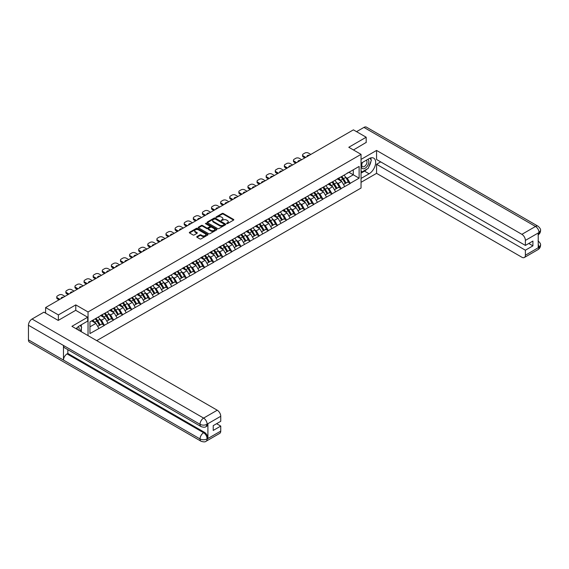 <?xml version="1.0" encoding="UTF-8"?>
<svg xmlns="http://www.w3.org/2000/svg" width="569" height="569" viewBox="0 0 569 569"><rect width="100%" height="100%" fill="white"/><g stroke="black" fill="none" stroke-linecap="round" stroke-linejoin="round"><path stroke-width="0.85" d="M226.682 223.61L227.486 223.61L233.575 220.096A0.811 0.469 0 0 0 233.575 219.435L223.261 213.482A0.811 0.469 0 0 0 222.116 213.482L216.028 216.995L216.028 217.465L217.621 217.009A2.589 1.494 0 0 1 221.284 217.009L222.145 217.5A2.589 1.494 0 0 1 222.906 218.56A2.589 1.494 0 0 1 222.145 219.62L221.355 220.537L222.948 220.082A2.589 1.494 0 0 1 226.611 220.082L227.472 220.58A2.589 1.494 0 0 1 228.233 221.64A2.589 1.494 0 0 1 227.472 222.692L226.682 223.61L226.682 223.148M196.966 236.569A0.811 0.469 0 0 0 196.966 237.23L199.861 238.902A0.811 0.469 0 0 0 201.006 238.902L207.77 234.997A0.811 0.469 0 0 0 207.77 234.336L197.457 228.382A0.811 0.469 0 0 0 196.312 228.382L189.548 232.287A0.811 0.469 0 0 0 189.548 232.949L193.047 234.969A0.811 0.469 0 0 0 194.193 234.969L197.087 233.297A0.811 0.469 0 0 0 197.087 232.636L195.352 231.633A2.169 1.252 0 0 1 194.719 230.751A2.169 1.252 0 0 1 196.056 229.592A2.169 1.252 0 0 1 198.417 229.862L205.203 233.781A2.169 1.252 0 0 1 205.836 234.67A2.169 1.252 0 0 1 204.499 235.822A2.169 1.252 0 0 1 202.137 235.552L201.006 234.897A0.811 0.469 0 0 0 199.861 234.897L196.966 236.569L196.966 237.23L199.861 235.573L199.861 234.897M75.777 304.892L58.387 314.927L45.605 307.552L353.399 129.853L366.18 137.229L348.79 147.271L361.045 154.348L88.039 311.968L75.777 304.892L75.777 310.347M217.678 228.617A0.811 0.469 0 0 0 218.823 228.617L225.58 224.712A0.811 0.469 0 0 0 225.58 224.051L215.274 218.098A0.811 0.469 0 0 0 214.129 218.098L207.365 222.002A0.811 0.469 0 0 0 207.365 222.664L217.678 228.617M205.615 223.738L206.191 223.816L206.191 223.14L216.675 229.193A0.811 0.469 0 0 1 216.675 229.855L209.918 233.759A0.811 0.469 0 0 1 208.773 233.759L198.46 227.806L201.355 226.149L201.355 225.473L198.46 227.145A0.811 0.469 0 0 0 198.46 227.806L198.46 227.145M201.355 226.149A0.811 0.469 0 0 1 202.5 226.149L202.5 225.473A0.811 0.469 0 0 0 201.355 225.473M202.5 225.473L206.682 227.885A0.811 0.469 0 0 0 207.827 227.885L209.748 226.782A0.811 0.469 0 0 0 209.748 226.121L205.388 223.603L206.191 223.14M88.039 335.618L88.039 311.968M96.73 340.639L361.045 188.04L361.045 154.348M95.194 318.818A5.526 3.194 -120 0 1 97.086 321.03L99.667 325.283L101.915 323.989L104.404 325.425L101.488 320.169L99.874 319.237M104.404 325.425L89.959 333.562L89.959 321.841L359.117 166.44L359.117 178.168L350.219 183.303L347.296 178.253L345.682 177.322M341.009 176.895A5.526 3.194 -120 0 1 342.901 179.114L345.475 183.367L347.723 182.066L350.219 183.303M350.219 183.51L341.116 188.559L338.192 183.51L336.578 182.578M331.905 182.151A5.526 3.194 -120 0 1 333.797 184.37L336.371 188.624L338.619 187.322L341.116 188.559M341.116 188.766L332.012 193.816L329.088 188.766L327.474 187.834M322.801 187.407A5.526 3.194 -120 0 1 324.693 189.626L327.267 193.88L329.515 192.578L332.012 193.816M332.012 194.022L322.908 199.072L319.984 194.022L318.37 193.09M313.697 192.663A5.526 3.194 -120 0 1 315.589 194.883L318.163 199.136L320.411 197.834L322.908 199.072M322.908 199.278L313.803 204.328L310.88 199.278L309.266 198.346M304.593 197.92A5.526 3.194 -120 0 1 306.485 200.139L309.059 204.392L311.307 203.09L313.803 204.328M313.803 204.534L304.7 209.584L301.776 204.534L300.162 203.602M295.489 203.176A5.526 3.194 -120 0 1 297.381 205.395L299.955 209.648L302.203 208.354L304.7 209.584M304.7 209.79L295.596 214.84L292.672 209.79L291.058 208.859M286.385 208.432A5.526 3.194 -120 0 1 288.277 210.651L290.851 214.904L293.099 213.61L295.596 214.84M295.596 215.046L286.492 220.096L283.568 215.046L281.954 214.115M277.281 213.688A5.526 3.194 -120 0 1 279.173 215.907L281.747 220.16L283.995 218.866L286.492 220.096M286.492 220.303L277.388 225.352L274.464 220.303L272.85 219.371M268.177 218.944A5.526 3.194 -120 0 1 270.069 221.163L272.643 225.416L274.891 224.122L277.388 225.352M277.388 225.559L268.284 230.609L265.36 225.559L263.746 224.627M259.073 224.207A5.526 3.194 -120 0 1 260.965 226.419L263.539 230.673L265.787 229.378L268.284 230.609M268.284 230.815L259.18 235.872L256.256 230.815L254.642 229.883M249.969 229.463A5.526 3.194 -120 0 1 251.861 231.675L254.435 235.929L256.683 234.634L259.18 235.872M259.18 236.071L250.068 241.128L247.152 236.071L245.538 235.139M240.865 234.72A5.526 3.194 -120 0 1 242.757 236.932L245.331 241.185L247.579 239.89L250.068 241.128M250.068 241.327L240.964 246.384L238.048 241.327L236.434 240.395M231.761 239.976A5.526 3.194 -120 0 1 233.653 242.188L236.227 246.441L238.475 245.147L240.964 246.384M240.964 246.583L231.86 251.64L228.944 246.583L227.33 245.652M222.657 245.232A5.526 3.194 -120 0 1 224.549 247.444L227.123 251.697L229.371 250.403L231.86 251.64M231.86 251.839L222.756 256.896L219.84 251.839L218.226 250.908M213.553 250.488A5.526 3.194 -120 0 1 215.445 252.7L218.019 256.953L220.267 255.659L222.756 256.896M222.756 257.096L213.652 262.153L210.736 257.096L209.122 256.164M204.449 255.744A5.526 3.194 -120 0 1 206.341 257.956L208.915 262.209L211.163 260.915L213.652 262.153M213.652 262.352L204.548 267.409L201.632 262.352L200.018 261.42M195.338 261A5.526 3.194 -120 0 1 197.237 263.212L199.811 267.466L202.059 266.171L204.548 267.409M204.548 267.608L195.444 272.665L192.528 267.608L190.914 266.676M186.234 266.256A5.526 3.194 -120 0 1 188.133 268.468L190.707 272.722L192.955 271.427L195.444 272.665M195.444 272.864L186.34 277.921L183.424 272.864L181.81 271.932M177.13 271.513A5.526 3.194 -120 0 1 179.029 273.725L181.603 277.978L183.851 276.683L186.34 277.921M186.34 278.12L177.236 283.177L174.32 278.12L172.706 277.188M168.026 276.769A5.526 3.194 -120 0 1 169.925 278.981L172.499 283.234L174.747 281.94L177.236 283.177M177.236 283.376L168.132 288.433L165.216 283.376L163.602 282.444M158.922 282.025A5.526 3.194 -120 0 1 160.821 284.237L163.395 288.49L165.643 287.196L168.132 288.433M168.132 288.632L159.028 293.689L156.112 288.632L154.498 287.701M149.818 287.281A5.526 3.194 -120 0 1 151.717 289.493L154.291 293.746L156.539 292.452L159.028 293.689M159.028 293.889L149.924 298.945L147.008 293.889L145.394 292.957M140.714 292.537A5.526 3.194 -120 0 1 142.613 294.749L145.187 299.002L147.435 297.708L149.924 298.945M149.924 299.145L140.82 304.202L137.904 299.145L136.29 298.213M131.61 297.793A5.526 3.194 -120 0 1 133.509 300.005L136.083 304.259L138.331 302.964L140.82 304.202M140.82 304.401L131.716 309.458L128.8 304.401L127.186 303.469M122.506 303.049A5.526 3.194 -120 0 1 124.398 305.261L126.979 309.515L129.227 308.22L131.716 309.458M131.716 309.657L122.612 314.714L119.696 309.657L118.082 308.725M113.402 308.306A5.526 3.194 -120 0 1 115.294 310.518L117.875 314.771L120.123 313.476L122.612 314.714M122.612 314.913L113.508 319.97L110.592 314.913L108.978 313.981M104.298 313.562A5.526 3.194 -120 0 1 106.19 315.774L108.771 320.027L111.019 318.732L113.508 319.97M113.508 320.169L104.404 325.226M101.31 315.084L104.404 313.498M101.488 320.169L105.045 318.114L100.557 315.518M107.968 323.171L105.045 318.114M110.414 309.828L113.508 308.242M110.592 314.913L114.149 312.858L109.661 310.261M117.072 317.915L114.149 312.858M119.518 304.571L122.612 302.985M119.696 309.657L123.253 307.601L118.765 305.005M126.176 312.658L123.253 307.601M128.622 299.315L131.716 297.729M128.8 304.401L132.357 302.345L127.869 299.749M135.28 307.402L132.357 302.345M137.726 294.059L140.82 292.473M137.904 299.145L141.461 297.089L136.973 294.493M144.384 302.146L141.461 297.089M146.83 288.803L149.924 287.217M147.008 293.889L150.572 291.833L146.077 289.237M153.488 296.89L150.572 291.833M155.934 283.547L159.028 281.961M156.112 288.632L159.676 286.577L155.181 283.981M162.592 291.634L159.676 286.577M165.038 278.291L168.132 276.705M165.216 283.376L168.78 281.321L164.285 278.725M171.696 286.378L168.78 281.321M174.142 273.035L177.236 271.449M174.32 278.12L177.884 276.065L173.389 273.469M180.8 281.122L177.884 276.065M183.246 267.779L186.34 266.192M183.424 272.864L186.988 270.808L182.493 268.212M189.904 275.865L186.988 270.808M192.35 262.522L195.444 260.936M192.528 267.608L196.092 265.552L191.597 262.956M199.008 270.609L196.092 265.552M201.462 257.266L204.548 255.68M201.632 262.352L205.196 260.296L200.701 257.7M208.112 265.353L205.196 260.296M210.566 252.01L213.652 250.424M210.736 257.096L214.3 255.04L209.805 252.444M217.216 260.097L214.3 255.04M219.67 246.754L222.756 245.168M219.84 251.839L223.404 249.784L218.909 247.188M226.32 254.841L223.404 249.784M228.774 241.498L231.86 239.912M228.944 246.583L232.508 244.528L228.013 241.932M235.424 249.585L232.508 244.528M237.878 236.242L240.964 234.656M238.048 241.327L241.612 239.272L237.117 236.676M244.528 244.329L241.612 239.272M246.982 230.986L250.068 229.399M247.152 236.071L250.716 234.015L246.221 231.419M253.632 239.072L250.716 234.015M256.086 225.729L259.18 224.143M256.256 230.815L259.82 228.759L255.325 226.163M262.736 233.816L259.82 228.759M265.19 220.473L268.284 218.887M265.36 225.559L268.924 223.503L264.429 220.907M271.84 228.56L268.924 223.503M274.294 215.217L277.388 213.631M274.464 220.303L278.028 218.247L273.533 215.651M280.944 223.304L278.028 218.247M283.398 209.961L286.492 208.375M283.568 215.046L287.132 212.991L282.637 210.395M290.048 218.041L287.132 212.991M292.502 204.705L295.596 203.119M292.672 209.79L296.236 207.735L291.741 205.139M299.152 212.785L296.236 207.735M301.606 199.449L304.7 197.863M301.776 204.534L305.34 202.479L300.845 199.883M308.256 207.529L305.34 202.479M310.71 194.185L313.803 192.607M310.88 199.278L314.444 197.223L309.949 194.626M317.36 202.272L314.444 197.223M319.814 188.929L322.908 187.35M319.984 194.022L323.548 191.966L319.053 189.37M326.464 197.016L323.548 191.966M328.918 183.673L332.012 182.094M329.088 188.766L332.652 186.71L328.157 184.114M335.568 191.76L332.652 186.71M338.022 178.417L341.116 176.838M338.192 183.51L341.756 181.454L337.261 178.858M344.672 186.504L341.756 181.454M347.126 173.161L350.219 171.582M347.296 178.253L353.285 174.797L353.285 169.811L359.117 166.44M348.961 172.307L359.117 178.168M366.18 142.62L366.18 137.229M58.387 314.927L58.387 320.319M45.605 307.552L45.605 313.142M89.959 326.826L95.941 323.37L91.623 320.88M98.864 328.427L95.941 323.37M226.91 223.695L227.472 223.368A2.589 1.494 0 0 0 228.233 222.308L228.233 221.64M222.906 218.56L222.906 219.236A2.589 1.494 0 0 1 222.145 220.295L221.583 220.616M233.575 219.435L233.575 220.096L223.261 214.157A0.811 0.469 0 0 0 222.116 214.157L216.256 217.543M225.58 224.051L225.58 224.712L215.274 218.773A0.811 0.469 0 0 0 214.129 218.773L207.379 222.671L207.365 222.002M224.15 224.613L224.15 224.15L215.103 218.923L213.467 219.406A2.589 1.494 0 0 0 212.706 220.466A2.589 1.494 0 0 0 213.467 221.519L219.655 225.096A2.589 1.494 0 0 0 223.318 225.096L224.15 224.613L224.15 225.288L224.314 224.385M212.706 220.466L212.706 221.135A2.589 1.494 0 0 0 213.467 222.195L213.467 221.519M224.15 225.288L223.318 225.765A2.589 1.494 0 0 1 219.655 225.765L213.467 222.195M202.5 226.149L206.682 228.56A0.811 0.469 0 0 0 207.827 228.56L209.748 227.451A0.811 0.469 0 0 0 209.982 227.123L209.982 226.448M206.191 223.816L216.668 229.862M211.021 230.395A2.169 1.252 0 0 0 213.382 230.665A2.169 1.252 0 0 0 214.719 229.506A2.169 1.252 0 0 0 214.086 228.624L211.689 227.244A0.811 0.469 0 0 0 210.544 227.244L208.624 228.354A0.811 0.469 0 0 0 208.624 229.015L211.021 230.395L211.021 231.064A2.169 1.252 0 0 0 213.382 231.341A2.169 1.252 0 0 0 214.719 230.182L214.719 229.506M208.389 228.681L208.389 229.357A0.811 0.469 0 0 0 208.624 229.684L208.624 229.015M211.021 231.064L208.624 229.684M205.836 234.67L205.836 235.338A2.169 1.252 0 0 1 204.499 236.498A2.169 1.252 0 0 1 202.137 236.227L201.006 235.573A0.811 0.469 0 0 0 199.861 235.573M194.719 230.751L194.719 231.419A2.169 1.252 0 0 0 195.352 232.308L195.352 231.633M197.087 232.636L197.087 233.297L195.352 232.308M207.77 234.336L207.77 234.997L197.457 229.058A0.811 0.469 0 0 0 196.312 229.058L189.562 232.956M310.795 154.448L308.377 153.047A2.475 1.43 0 0 0 304.87 153.047L303.298 153.957A2.475 1.43 0 0 0 302.573 154.967A2.475 1.43 0 0 0 303.298 155.977L303.298 156.994L304.842 157.883M303.298 156.994A2.475 1.43 180 0 1 302.573 155.977L302.573 154.967M303.298 155.977L305.717 157.378M307.075 156.596A1.942 1.117 180 0 1 307.018 156.319A1.942 1.117 180 0 1 309.436 155.23M343.968 175.188A6.771 3.905 60 0 1 345.746 177.414L343.498 178.716A6.771 3.905 -120 0 0 341.72 176.482M343.498 178.716L346.073 182.969L348.32 181.675L345.746 177.414M345.475 183.367L346.073 182.969M347.723 182.066L348.32 181.675M337.851 178.517A5.526 3.194 60 0 1 339.38 180.081M338.719 178.218A6.771 3.905 60 0 1 340.49 180.451L340.746 180.871M343.512 184.498L345.312 183.41L342.737 179.15A6.771 3.905 -120 0 0 340.966 176.923M345.312 183.41L343.491 184.463M301.691 159.704L299.273 158.303A2.475 1.43 0 0 0 295.766 158.303L294.194 159.213A2.475 1.43 0 0 0 293.469 160.223A2.475 1.43 0 0 0 294.194 161.233L294.194 162.25L295.738 163.139M294.194 162.25A2.475 1.43 180 0 1 293.469 161.233L293.469 160.223M294.194 161.233L296.613 162.634M297.971 161.852A1.942 1.117 180 0 1 297.914 161.575A1.942 1.117 180 0 1 300.332 160.486M334.864 180.444A6.771 3.905 60 0 1 336.642 182.67L334.394 183.972A6.771 3.905 -120 0 0 332.616 181.739M334.394 183.972L336.969 188.225L339.216 186.931L336.642 182.67M336.371 188.624L336.969 188.225M338.619 187.322L339.216 186.931M328.747 183.773A5.526 3.194 60 0 1 330.276 185.338M329.615 183.474A6.771 3.905 60 0 1 331.386 185.707L331.642 186.127M334.408 189.754L336.208 188.666L333.633 184.406A6.771 3.905 -120 0 0 331.862 182.18M336.208 188.666L334.387 189.719M292.587 164.96L290.169 163.559A2.475 1.43 0 0 0 286.662 163.559L285.09 164.469A2.475 1.43 0 0 0 284.365 165.479A2.475 1.43 0 0 0 285.09 166.489L285.09 167.506L286.634 168.396M285.09 167.506A2.475 1.43 180 0 1 284.365 166.489L284.365 165.479M285.09 166.489L287.509 167.891M288.867 167.108A1.942 1.117 180 0 1 288.81 166.831A1.942 1.117 180 0 1 291.228 165.743M325.76 185.7A6.771 3.905 60 0 1 327.538 187.934L325.29 189.228A6.771 3.905 -120 0 0 323.512 186.995M325.29 189.228L327.865 193.481L330.112 192.187L327.538 187.934M327.267 193.88L327.865 193.481M329.515 192.578L330.112 192.187M319.643 189.029A5.526 3.194 60 0 1 321.172 190.594M320.511 188.73A6.771 3.905 60 0 1 322.282 190.964L322.538 191.383M325.304 195.011L327.104 193.922L324.529 189.662A6.771 3.905 -120 0 0 322.758 187.436M327.104 193.922L325.283 194.975M283.483 170.216L281.058 168.815A2.475 1.43 0 0 0 277.558 168.815L275.986 169.726A2.475 1.43 0 0 0 275.261 170.736A2.475 1.43 0 0 0 275.986 171.746L275.986 172.763L277.53 173.652M275.986 172.763A2.475 1.43 180 0 1 275.261 171.746L275.261 170.736M275.986 171.746L278.405 173.147M279.763 172.364A1.942 1.117 180 0 1 279.706 172.087A1.942 1.117 180 0 1 282.124 170.999M316.656 190.956A6.771 3.905 60 0 1 318.434 193.19L316.186 194.484A6.771 3.905 -120 0 0 314.408 192.251M316.186 194.484L318.761 198.737L321.008 197.443L318.434 193.19M318.163 199.136L318.761 198.737M320.411 197.834L321.008 197.443M310.539 194.285A5.526 3.194 60 0 1 312.068 195.85M311.407 193.986A6.771 3.905 60 0 1 313.178 196.22L313.434 196.639M316.2 200.267L318 199.178L315.425 194.918A6.771 3.905 -120 0 0 313.654 192.692M318 199.178L316.179 200.231M274.379 175.472L271.954 174.071A2.475 1.43 0 0 0 268.454 174.071L266.882 174.982A2.475 1.43 0 0 0 266.157 175.992A2.475 1.43 0 0 0 266.882 177.002L266.882 178.019L268.426 178.908M266.882 178.019A2.475 1.43 180 0 1 266.157 177.002L266.157 175.992M266.882 177.002L269.301 178.403M270.659 177.62A1.942 1.117 180 0 1 270.602 177.343A1.942 1.117 180 0 1 273.02 176.255M307.552 196.213A6.771 3.905 60 0 1 309.33 198.446L307.082 199.74A6.771 3.905 -120 0 0 305.304 197.507M307.082 199.74L309.657 203.994L311.904 202.699L309.33 198.446M309.059 204.392L309.657 203.994M311.307 203.09L311.904 202.699M301.435 199.541A5.526 3.194 60 0 1 302.964 201.106M302.303 199.242A6.771 3.905 60 0 1 304.074 201.476L304.33 201.895M307.096 205.523L308.896 204.435L306.321 200.181A6.771 3.905 -120 0 0 304.55 197.948M308.896 204.435L307.075 205.487M265.275 180.729L262.85 179.327A2.475 1.43 0 0 0 259.35 179.327L257.778 180.238A2.475 1.43 0 0 0 257.053 181.248A2.475 1.43 0 0 0 257.778 182.265L257.778 183.275L259.322 184.164M257.778 183.275A2.475 1.43 180 0 1 257.053 182.265L257.053 181.248M257.778 182.265L260.197 183.659M261.555 182.877A1.942 1.117 180 0 1 261.498 182.599A1.942 1.117 180 0 1 263.916 181.511M298.448 201.469A6.771 3.905 60 0 1 300.226 203.702L297.978 204.996A6.771 3.905 -120 0 0 296.2 202.763M297.978 204.996L300.553 209.25L302.8 207.955L300.226 203.702M299.955 209.648L300.553 209.25M302.203 208.354L302.8 207.955M292.331 204.797A5.526 3.194 60 0 1 293.86 206.362M293.199 204.499A6.771 3.905 60 0 1 294.97 206.732L295.226 207.152M297.992 210.779L299.792 209.691L297.217 205.437A6.771 3.905 -120 0 0 295.446 203.204M299.792 209.691L297.971 210.743M362.254 162.578A5.363 3.094 120 0 0 363.171 168.773A5.363 3.094 120 0 0 368.015 164.939A5.363 3.094 120 0 0 367.887 159.32M362.553 162.4A3.67 2.12 120 0 0 362.545 166.66A3.67 2.12 120 0 0 363.079 166.831A3.67 2.12 120 0 0 366.443 164.121A3.67 2.12 120 0 0 366.216 160.302A3.67 2.12 120 0 0 366.201 160.294M369.935 158.203L371.372 160.245L368.221 168.36L361.92 172.002L361.045 170.757M361.045 171.497L361.92 172.002M80.208 325.411L81.673 327.502L80.265 331.13M78.984 330.39A5.363 3.094 120 0 0 78.273 326.642M77.277 329.408A3.67 2.12 120 0 0 76.9 327.893M367.062 169.036A9.282 5.363 120 0 1 364.487 171.127L369.096 173.787A9.282 5.363 120 0 0 375.163 165.607A9.282 5.363 120 0 0 373.741 158.168A9.282 5.363 120 0 0 369.096 158.623L361.045 163.275M369.096 173.787L361.045 178.438M361.045 182.315L376.564 173.353L376.564 164.285L525.386 250.204L525.386 255.225L539.099 247.238L538.224 247.643L538.224 233.155L539.014 232.529L525.386 240.403A4.95 2.859 -120 0 0 521.887 234.336L535.507 226.469L363.932 127.406L356.55 131.667M380.711 161.895L376.564 164.285M528.772 243.468L532.911 245.858L532.911 241.071L525.386 245.424L376.564 159.498L376.564 150.436L521.887 234.336M361.045 159.398L376.564 150.436M376.564 173.353L521.887 257.245A4.95 2.859 -120 0 0 524.362 257.494A4.95 2.859 -120 0 0 525.386 255.225M363.932 127.406A5.078 2.93 -60 0 1 366.472 127.157L538.046 226.213A5.078 2.93 -60 0 0 535.507 226.469A4.95 2.859 60 0 1 539.014 232.529M525.386 245.424L525.386 240.403M532.911 245.858L525.386 250.204M366.18 142.421L353.456 149.967M368.904 166.603A9.282 5.363 120 0 0 370.903 161.454M371.052 159.789A9.282 5.363 120 0 0 370.824 157.898M364.487 171.127L361.045 173.111M361.045 172.037L361.514 171.767M538.224 244.179L539.014 247.188M538.046 240.872C540.038 242.664 540.877 244.094 540.55 245.168L539.106 247.238M538.046 226.213C540.038 227.991 540.87 229.435 540.55 230.545L539.099 232.586M87.683 317.225L71.929 326.322L217.244 410.213A4.95 2.859 60 0 1 220.744 416.28L207.116 424.147L206.092 426.586C205.267 427.426 203.595 427.433 201.077 426.594L64.517 347.744A5.078 2.93 -60 0 1 63.465 345.454L28.45 325.24A5.078 2.93 -60 0 1 32.042 319.024L43.913 312.168L58.216 320.425L75.72 310.311L87.683 317.225L87.683 321.094L79.397 325.881A9.282 5.363 120 0 0 76.146 328.754M81.118 331.627L83.074 332.751M81.324 331.507L81.324 328.398M81.324 327.004L81.324 324.771M220.744 416.28L220.744 421.302L213.219 425.648L213.219 430.434L220.744 426.089L220.744 431.11A4.95 2.859 60 0 1 219.719 433.372L206.092 441.238A4.95 2.859 -120 0 0 207.116 438.976L220.744 431.11M206.092 441.238C205.302 442.077 203.631 442.085 201.077 441.245L29.503 342.189A5.078 2.93 -60 0 1 28.45 339.864L63.465 360.077A5.078 2.93 -60 0 1 67.057 353.897L203.617 432.739L204.406 432.284A4.95 2.859 60 0 1 207.905 438.35L207.905 423.862A4.95 2.859 60 0 1 206.881 426.131L206.092 426.586M28.45 325.24L28.45 339.864M201.077 426.594A5.078 2.93 -60 0 1 200.025 424.303L63.465 345.454L63.465 360.077L200.025 438.927C202.358 440.05 204.691 440.05 207.031 438.927L207.116 438.976M220.744 426.089L216.604 423.692M67.846 349.665L67.846 353.441L204.406 432.284M67.846 353.441L67.057 353.897M32.042 319.024L203.617 418.087A5.078 2.93 -60 0 0 200.025 424.303C202.365 425.42 204.698 425.413 207.024 424.275M256.171 185.985L253.746 184.584A2.475 1.43 0 0 0 250.246 184.584L248.674 185.494A2.475 1.43 0 0 0 247.949 186.504A2.475 1.43 0 0 0 248.674 187.521L248.674 188.531L250.218 189.42M248.674 188.531A2.475 1.43 180 0 1 247.949 187.521L247.949 186.504M248.674 187.521L251.093 188.915M252.451 188.133A1.942 1.117 180 0 1 252.394 187.855A1.942 1.117 180 0 1 254.812 186.767M289.344 206.725A6.771 3.905 60 0 1 291.122 208.958L288.874 210.253A6.771 3.905 -120 0 0 287.096 208.019M288.874 210.253L291.449 214.506L293.696 213.211L291.122 208.958M290.851 214.904L291.449 214.506M293.099 213.61L293.696 213.211M283.227 210.053A5.526 3.194 60 0 1 284.756 211.618M284.095 209.755A6.771 3.905 60 0 1 285.866 211.988L286.122 212.408M288.888 216.035L290.688 214.947L288.113 210.694A6.771 3.905 -120 0 0 286.342 208.46M290.688 214.947L288.867 216M247.067 191.241L244.642 189.84A2.475 1.43 0 0 0 241.142 189.84L239.57 190.75A2.475 1.43 0 0 0 238.845 191.76A2.475 1.43 0 0 0 239.57 192.777L239.57 193.787L241.114 194.676M239.57 193.787A2.475 1.43 180 0 1 238.845 192.777L238.845 191.76M239.57 192.777L241.989 194.171M243.347 193.389A1.942 1.117 180 0 1 243.29 193.111A1.942 1.117 180 0 1 245.708 192.023M280.24 211.981A6.771 3.905 60 0 1 282.018 214.214L279.77 215.509A6.771 3.905 -120 0 0 277.992 213.275M279.77 215.509L282.345 219.762L284.592 218.468L282.018 214.214M281.747 220.16L282.345 219.762M283.995 218.866L284.592 218.468M274.123 215.31A5.526 3.194 60 0 1 275.652 216.874M274.991 215.011A6.771 3.905 60 0 1 276.762 217.244L277.018 217.664M279.784 221.291L281.584 220.203L279.009 215.95A6.771 3.905 -120 0 0 277.238 213.716M281.584 220.203L279.763 221.256M237.963 196.497L235.538 195.096A2.475 1.43 0 0 0 232.038 195.096L230.466 196.006A2.475 1.43 0 0 0 229.741 197.016A2.475 1.43 0 0 0 230.466 198.033L230.466 199.043L232.01 199.932M230.466 199.043A2.475 1.43 180 0 1 229.741 198.033L229.741 197.016M230.466 198.033L232.885 199.427M234.243 198.645A1.942 1.117 180 0 1 234.186 198.368A1.942 1.117 180 0 1 236.604 197.279M271.136 217.237A6.771 3.905 60 0 1 272.914 219.47L270.666 220.765A6.771 3.905 -120 0 0 268.888 218.532M270.666 220.765L273.241 225.018L275.488 223.724L272.914 219.47M272.643 225.416L273.241 225.018M274.891 224.122L275.488 223.724M265.019 220.566A5.526 3.194 60 0 1 266.548 222.13M265.887 220.267A6.771 3.905 60 0 1 267.658 222.5L267.914 222.92M270.68 226.547L272.48 225.459L269.905 221.206A6.771 3.905 -120 0 0 268.134 218.973M272.48 225.459L270.659 226.512M228.859 201.753L226.434 200.352A2.475 1.43 0 0 0 222.934 200.352L221.362 201.262A2.475 1.43 0 0 0 220.637 202.272A2.475 1.43 0 0 0 221.362 203.289L221.362 204.299L222.906 205.189M221.362 204.299A2.475 1.43 180 0 1 220.637 203.289L220.637 202.272M221.362 203.289L223.781 204.684M225.139 203.901A1.942 1.117 180 0 1 225.082 203.624A1.942 1.117 180 0 1 227.5 202.536M262.032 222.493A6.771 3.905 60 0 1 263.81 224.727L261.562 226.021A6.771 3.905 -120 0 0 259.784 223.788M261.562 226.021L264.137 230.274L266.384 228.98L263.81 224.727M263.539 230.673L264.137 230.274M265.787 229.378L266.384 228.98M255.915 225.822A5.526 3.194 60 0 1 257.444 227.387M256.783 225.523A6.771 3.905 60 0 1 258.554 227.756L258.81 228.176M261.576 231.803L263.376 230.715L260.801 226.462A6.771 3.905 -120 0 0 259.03 224.229M263.376 230.715L261.555 231.768M219.755 207.009L217.33 205.608A2.475 1.43 0 0 0 213.83 205.608L212.251 206.519A2.475 1.43 0 0 0 211.533 207.529A2.475 1.43 0 0 0 212.251 208.546L212.251 209.556L213.802 210.445M212.251 209.556A2.475 1.43 180 0 1 211.533 208.546L211.533 207.529M212.251 208.546L214.677 209.94M216.035 209.157A1.942 1.117 180 0 1 215.978 208.88A1.942 1.117 180 0 1 218.396 207.792M252.928 227.749A6.771 3.905 60 0 1 254.706 229.983L252.458 231.277A6.771 3.905 -120 0 0 250.68 229.044M252.458 231.277L255.033 235.53L257.28 234.236L254.706 229.983M254.435 235.929L255.033 235.53M256.683 234.634L257.28 234.236M246.811 231.078A5.526 3.194 60 0 1 248.34 232.643M247.679 230.779A6.771 3.905 60 0 1 249.45 233.013L249.706 233.432M252.472 237.06L254.272 235.971L251.697 231.718A6.771 3.905 -120 0 0 249.926 229.485M254.272 235.971L252.451 237.024M210.651 212.265L208.226 210.864A2.475 1.43 0 0 0 204.726 210.864L203.147 211.775A2.475 1.43 0 0 0 202.429 212.785A2.475 1.43 0 0 0 203.147 213.802L203.147 214.812L204.698 215.701M203.147 214.812A2.475 1.43 180 0 1 202.429 213.802L202.429 212.785M203.147 213.802L205.573 215.196M206.931 214.413A1.942 1.117 180 0 1 206.874 214.136A1.942 1.117 180 0 1 209.292 213.048M243.824 233.006A6.771 3.905 60 0 1 245.595 235.239L243.354 236.533A6.771 3.905 -120 0 0 241.576 234.3M243.354 236.533L245.929 240.787L248.176 239.492L245.595 235.239M245.331 241.185L245.929 240.787M247.579 239.89L248.176 239.492M237.707 236.334A5.526 3.194 60 0 1 239.236 237.899M238.575 236.035A6.771 3.905 60 0 1 240.346 238.269L240.602 238.688M243.368 242.316L245.168 241.228L242.593 236.974A6.771 3.905 -120 0 0 240.822 234.741M245.168 241.228L243.347 242.28M201.547 217.522L199.122 216.12A2.475 1.43 0 0 0 195.622 216.12L194.043 217.031A2.475 1.43 0 0 0 193.318 218.041A2.475 1.43 0 0 0 194.043 219.058L194.043 220.068L195.594 220.957M194.043 220.068A2.475 1.43 180 0 1 193.318 219.058L193.318 218.041M194.043 219.058L196.469 220.452M197.827 219.67A1.942 1.117 180 0 1 197.77 219.392A1.942 1.117 180 0 1 200.188 218.304M234.72 238.262A6.771 3.905 60 0 1 236.491 240.495L234.25 241.789A6.771 3.905 -120 0 0 232.472 239.556M234.25 241.789L236.825 246.043L239.072 244.748L236.491 240.495M236.227 246.441L236.825 246.043M238.475 245.147L239.072 244.748M228.603 241.59A5.526 3.194 60 0 1 230.132 243.155M229.471 241.292A6.771 3.905 60 0 1 231.242 243.525L231.498 243.945M234.264 247.572L236.064 246.484L233.489 242.23A6.771 3.905 -120 0 0 231.718 239.997M236.064 246.484L234.243 247.536M192.443 222.778L190.018 221.377A2.475 1.43 0 0 0 186.518 221.377L184.939 222.287A2.475 1.43 0 0 0 184.214 223.297A2.475 1.43 0 0 0 184.939 224.314L184.939 225.324L186.49 226.213M184.939 225.324A2.475 1.43 180 0 1 184.214 224.314L184.214 223.297M184.939 224.314L187.365 225.708M188.723 224.926A1.942 1.117 180 0 1 188.666 224.648A1.942 1.117 180 0 1 191.084 223.56M225.616 243.518A6.771 3.905 60 0 1 227.387 245.751L225.146 247.046A6.771 3.905 -120 0 0 223.368 244.812M225.146 247.046L227.721 251.299L229.968 250.004L227.387 245.751M227.123 251.697L227.721 251.299M229.371 250.403L229.968 250.004M219.499 246.846A5.526 3.194 60 0 1 221.028 248.411M220.367 246.548A6.771 3.905 60 0 1 222.138 248.781L222.394 249.201M225.16 252.828L226.96 251.74L224.385 247.487A6.771 3.905 -120 0 0 222.614 245.253M226.96 251.74L225.139 252.792M183.339 228.034L180.914 226.633A2.475 1.43 0 0 0 177.414 226.633L175.835 227.543A2.475 1.43 0 0 0 175.11 228.56A2.475 1.43 0 0 0 175.835 229.57L175.835 230.58L177.386 231.469M175.835 230.58A2.475 1.43 180 0 1 175.11 229.57L175.11 228.56M175.835 229.57L178.261 230.964M179.619 230.182A1.942 1.117 180 0 1 179.562 229.904A1.942 1.117 180 0 1 181.98 228.816M216.512 248.774A6.771 3.905 60 0 1 218.283 251.007L216.042 252.302A6.771 3.905 -120 0 0 214.264 250.068M216.042 252.302L218.617 256.555L220.864 255.261L218.283 251.007M218.019 256.953L218.617 256.555M220.267 255.659L220.864 255.261M210.395 252.103A5.526 3.194 60 0 1 211.924 253.667M211.263 251.804A6.771 3.905 60 0 1 213.034 254.037L213.29 254.457M216.056 258.084L217.856 256.996L215.281 252.743A6.771 3.905 -120 0 0 213.503 250.509M217.856 256.996L216.035 258.049M174.235 233.29L171.81 231.889A2.475 1.43 0 0 0 168.31 231.889L166.731 232.799A2.475 1.43 0 0 0 166.006 233.816A2.475 1.43 0 0 0 166.731 234.826L166.731 235.836L168.282 236.725M166.731 235.836A2.475 1.43 180 0 1 166.006 234.826L166.006 233.816M166.731 234.826L169.157 236.22M170.515 235.438A1.942 1.117 180 0 1 170.458 235.161A1.942 1.117 180 0 1 172.876 234.072M207.408 254.03A6.771 3.905 60 0 1 209.179 256.263L206.931 257.558A6.771 3.905 -120 0 0 205.16 255.325M206.931 257.558L209.513 261.811L211.76 260.517L209.179 256.263M208.915 262.209L209.513 261.811M211.163 260.915L211.76 260.517M201.291 257.359A5.526 3.194 60 0 1 202.82 258.923M202.159 257.06A6.771 3.905 60 0 1 203.93 259.293L204.186 259.713M206.952 263.34L208.752 262.252L206.177 257.999A6.771 3.905 -120 0 0 204.399 255.766M208.752 262.252L206.931 263.305M165.131 238.546L162.706 237.152A2.475 1.43 0 0 0 159.206 237.152L157.627 238.055A2.475 1.43 0 0 0 156.902 239.072A2.475 1.43 0 0 0 157.627 240.082L157.627 241.092L159.178 241.981M157.627 241.092A2.475 1.43 180 0 1 156.902 240.082L156.902 239.072M157.627 240.082L160.053 241.476M161.411 240.694A1.942 1.117 180 0 1 161.354 240.417A1.942 1.117 180 0 1 163.772 239.329M198.304 259.286A6.771 3.905 60 0 1 200.075 261.52L197.827 262.814A6.771 3.905 -120 0 0 196.056 260.588M197.827 262.814L200.409 267.067L202.656 265.773L200.075 261.52M199.811 267.466L200.409 267.067M202.059 266.171L202.656 265.773M192.187 262.615A5.526 3.194 60 0 1 193.716 264.18M193.055 262.316A6.771 3.905 60 0 1 194.826 264.549L195.082 264.969M197.848 268.596L199.648 267.508L197.073 263.255A6.771 3.905 -120 0 0 195.295 261.022M199.648 267.508L197.827 268.561M156.027 243.802L153.602 242.408A2.475 1.43 0 0 0 150.102 242.408L148.523 243.312A2.475 1.43 0 0 0 147.798 244.329A2.475 1.43 0 0 0 148.523 245.339L148.523 246.349L150.074 247.238M148.523 246.349A2.475 1.43 180 0 1 147.798 245.339L147.798 244.329M148.523 245.339L150.949 246.733M152.307 245.95A1.942 1.117 180 0 1 152.25 245.673A1.942 1.117 180 0 1 154.668 244.585M189.2 264.542A6.771 3.905 60 0 1 190.971 266.776L188.723 268.07A6.771 3.905 -120 0 0 186.952 265.844M188.723 268.07L191.305 272.323L193.552 271.029L190.971 266.776M190.707 272.722L191.305 272.323M192.955 271.427L193.552 271.029M183.083 267.871A5.526 3.194 60 0 1 184.612 269.436M183.951 267.572A6.771 3.905 60 0 1 185.722 269.806L185.978 270.225M188.744 273.853L190.544 272.764L187.969 268.511A6.771 3.905 -120 0 0 186.191 266.278M190.544 272.764L188.723 273.817M146.923 249.058L144.498 247.664A2.475 1.43 0 0 0 140.998 247.664L139.419 248.568A2.475 1.43 0 0 0 138.694 249.585A2.475 1.43 0 0 0 139.419 250.595L139.419 251.605L140.97 252.494M139.419 251.605A2.475 1.43 180 0 1 138.694 250.595L138.694 249.585M139.419 250.595L141.845 251.989M143.203 251.206A1.942 1.117 180 0 1 143.146 250.929A1.942 1.117 180 0 1 145.564 249.841M180.096 269.798A6.771 3.905 60 0 1 181.867 272.032L179.619 273.326A6.771 3.905 -120 0 0 177.848 271.1M179.619 273.326L182.201 277.58L184.448 276.285L181.867 272.032M181.603 277.978L182.201 277.58M183.851 276.683L184.448 276.285M173.979 273.127A5.526 3.194 60 0 1 175.501 274.692M174.839 272.836A6.771 3.905 60 0 1 176.618 275.062L176.874 275.481M179.64 279.109L181.44 278.021L178.865 273.767A6.771 3.905 -120 0 0 177.087 271.534M181.44 278.021L179.619 279.073M137.819 254.315L135.394 252.921A2.475 1.43 0 0 0 131.894 252.921L130.315 253.824A2.475 1.43 0 0 0 129.59 254.841A2.475 1.43 0 0 0 130.315 255.851L130.315 256.861L131.866 257.75M130.315 256.861A2.475 1.43 180 0 1 129.59 255.851L129.59 254.841M130.315 255.851L132.741 257.245M134.099 256.463A1.942 1.117 180 0 1 134.042 256.185A1.942 1.117 180 0 1 136.453 255.097M170.992 275.055A6.771 3.905 60 0 1 172.763 277.288L170.515 278.582A6.771 3.905 -120 0 0 168.744 276.356M170.515 278.582L173.097 282.836L175.344 281.541L172.763 277.288M172.499 283.234L173.097 282.836M174.747 281.94L175.344 281.541M164.875 278.383A5.526 3.194 60 0 1 166.397 279.948M165.735 278.092A6.771 3.905 60 0 1 167.514 280.318L167.77 280.737M170.536 284.365L172.336 283.277L169.761 279.023A6.771 3.905 -120 0 0 167.983 276.79M172.336 283.277L170.515 284.329M128.715 259.571L126.29 258.177A2.475 1.43 0 0 0 122.79 258.177L121.211 259.08A2.475 1.43 0 0 0 120.486 260.097A2.475 1.43 0 0 0 121.211 261.107L121.211 262.117L122.762 263.006M121.211 262.117A2.475 1.43 180 0 1 120.486 261.107L120.486 260.097M121.211 261.107L123.637 262.501M124.995 261.719A1.942 1.117 180 0 1 124.931 261.441A1.942 1.117 180 0 1 127.349 260.36M161.888 280.311A6.771 3.905 60 0 1 163.659 282.544L161.411 283.839A6.771 3.905 -120 0 0 159.64 281.612M161.411 283.839L163.993 288.092L166.24 286.797L163.659 282.544M163.395 288.49L163.993 288.092M165.643 287.196L166.24 286.797M155.771 283.639A5.526 3.194 60 0 1 157.293 285.204M156.631 283.348A6.771 3.905 60 0 1 158.41 285.574L158.666 285.994M161.432 289.621L163.232 288.533L160.657 284.28A6.771 3.905 -120 0 0 158.879 282.046M163.232 288.533L161.411 289.585M119.611 264.827L117.186 263.433A2.475 1.43 0 0 0 113.686 263.433L112.107 264.336A2.475 1.43 0 0 0 111.382 265.353A2.475 1.43 0 0 0 112.107 266.363L112.107 267.373L113.658 268.262M112.107 267.373A2.475 1.43 180 0 1 111.382 266.363L111.382 265.353M112.107 266.363L114.533 267.757M115.891 266.975A1.942 1.117 180 0 1 115.827 266.697A1.942 1.117 180 0 1 118.245 265.616M152.784 285.567A6.771 3.905 60 0 1 154.555 287.8L152.307 289.095A6.771 3.905 -120 0 0 150.536 286.868M152.307 289.095L154.889 293.348L157.136 292.053L154.555 287.8M154.291 293.746L154.889 293.348M156.539 292.452L157.136 292.053M146.667 288.896A5.526 3.194 60 0 1 148.189 290.46M147.527 288.604A6.771 3.905 60 0 1 149.306 290.83L149.562 291.25M152.328 294.877L154.128 293.789L151.553 289.536A6.771 3.905 -120 0 0 149.775 287.302M154.128 293.789L152.307 294.842M110.507 270.083L108.082 268.689A2.475 1.43 0 0 0 104.582 268.689L103.003 269.592A2.475 1.43 0 0 0 102.278 270.609A2.475 1.43 0 0 0 103.003 271.619L103.003 272.629L104.554 273.518M103.003 272.629A2.475 1.43 180 0 1 102.278 271.619L102.278 270.609M103.003 271.619L105.429 273.013M106.787 272.231A1.942 1.117 180 0 1 106.723 271.954A1.942 1.117 180 0 1 109.141 270.872M143.68 290.823A6.771 3.905 60 0 1 145.451 293.056L143.203 294.351A6.771 3.905 -120 0 0 141.432 292.125M143.203 294.351L145.785 298.604L148.032 297.31L145.451 293.056M145.187 299.002L145.785 298.604M147.435 297.708L148.032 297.31M137.563 294.152A5.526 3.194 60 0 1 139.085 295.716M138.423 293.86A6.771 3.905 60 0 1 140.202 296.086L140.451 296.506M143.224 300.14L145.024 299.045L142.449 294.792A6.771 3.905 -120 0 0 140.671 292.558M145.024 299.045L143.203 300.098M101.403 275.339L98.978 273.945A2.475 1.43 0 0 0 95.478 273.945L93.899 274.855A2.475 1.43 0 0 0 93.174 275.865A2.475 1.43 0 0 0 93.899 276.875L93.899 277.885L95.45 278.774M93.899 277.885A2.475 1.43 180 0 1 93.174 276.875L93.174 275.865M93.899 276.875L96.325 278.269M97.683 277.487A1.942 1.117 180 0 1 97.619 277.21A1.942 1.117 180 0 1 100.037 276.129M134.576 296.079A6.771 3.905 60 0 1 136.347 298.312L134.099 299.607A6.771 3.905 -120 0 0 132.328 297.381M134.099 299.607L136.681 303.86L138.928 302.566L136.347 298.312M136.083 304.259L136.681 303.86M138.331 302.964L138.928 302.566M128.459 299.408A5.526 3.194 60 0 1 129.981 300.973M129.319 299.116A6.771 3.905 60 0 1 131.098 301.342L131.347 301.762M134.12 305.397L135.92 304.301L133.345 300.048A6.771 3.905 -120 0 0 131.567 297.815M135.92 304.301L134.099 305.354M92.299 280.595L89.874 279.201A2.475 1.43 0 0 0 86.374 279.201L84.795 280.112A2.475 1.43 0 0 0 84.07 281.122A2.475 1.43 0 0 0 84.795 282.132L84.795 283.142L86.346 284.031M84.795 283.142A2.475 1.43 180 0 1 84.07 282.132L84.07 281.122M84.795 282.132L87.221 283.526M88.579 282.743A1.942 1.117 180 0 1 88.515 282.466A1.942 1.117 180 0 1 90.933 281.385M125.472 301.335A6.771 3.905 60 0 1 127.243 303.569L124.995 304.863A6.771 3.905 -120 0 0 123.224 302.637M124.995 304.863L127.577 309.116L129.824 307.822L127.243 303.569M126.979 309.515L127.577 309.116M129.227 308.22L129.824 307.822M119.355 304.664A5.526 3.194 60 0 1 120.877 306.229M120.215 304.372A6.771 3.905 60 0 1 121.994 306.599L122.243 307.018M125.016 310.653L126.816 309.557L124.241 305.304A6.771 3.905 -120 0 0 122.463 303.071M126.816 309.557L124.995 310.61M83.195 285.851L80.77 284.457A2.475 1.43 0 0 0 77.27 284.457L75.691 285.368A2.475 1.43 0 0 0 74.966 286.378A2.475 1.43 0 0 0 75.691 287.388L75.691 288.398L77.242 289.287M75.691 288.398A2.475 1.43 180 0 1 74.966 287.388L74.966 286.378M75.691 287.388L78.117 288.782M79.475 287.999A1.942 1.117 180 0 1 79.411 287.722A1.942 1.117 180 0 1 81.829 286.641M116.368 306.591A6.771 3.905 60 0 1 118.139 308.825L115.891 310.119A6.771 3.905 -120 0 0 114.12 307.893M115.891 310.119L118.473 314.373L120.72 313.078L118.139 308.825M117.875 314.771L118.473 314.373M120.123 313.476L120.72 313.078M110.251 309.92A5.526 3.194 60 0 1 111.773 311.485M111.111 309.628A6.771 3.905 60 0 1 112.89 311.855L113.139 312.274M115.912 315.909L117.712 314.813L115.137 310.56A6.771 3.905 -120 0 0 113.359 308.327M117.712 314.813L115.891 315.866M74.084 291.108L71.666 289.713A2.475 1.43 0 0 0 68.166 289.713L66.587 290.624A2.475 1.43 0 0 0 65.862 291.634A2.475 1.43 0 0 0 66.587 292.644L66.587 293.654L68.138 294.543M66.587 293.654A2.475 1.43 180 0 1 65.862 292.644L65.862 291.634M66.587 292.644L69.013 294.038M70.371 293.255A1.942 1.117 180 0 1 70.307 292.978A1.942 1.117 180 0 1 72.725 291.897M107.264 311.848A6.771 3.905 60 0 1 109.035 314.081L106.787 315.375A6.771 3.905 -120 0 0 105.016 313.149M106.787 315.375L109.369 319.629L111.616 318.334L109.035 314.081M108.771 320.027L109.369 319.629M111.019 318.732L111.616 318.334M101.147 315.176A5.526 3.194 60 0 1 102.669 316.741M102.007 314.885A6.771 3.905 60 0 1 103.786 317.111L104.035 317.53M106.808 321.165L108.608 320.07L106.033 315.816A6.771 3.905 -120 0 0 104.255 313.583M108.608 320.07L106.787 321.122M64.98 296.364L62.562 294.97A2.475 1.43 0 0 0 59.062 294.97L57.483 295.88A2.475 1.43 0 0 0 56.758 296.89A2.475 1.43 0 0 0 57.483 297.9L57.483 298.91L59.034 299.799M57.483 298.91A2.475 1.43 180 0 1 56.758 297.9L56.758 296.89M57.483 297.9L59.909 299.294M61.267 298.512A1.942 1.117 180 0 1 61.203 298.234A1.942 1.117 180 0 1 63.621 297.153M98.16 317.104A6.771 3.905 60 0 1 99.931 319.337L97.683 320.632A6.771 3.905 -120 0 0 95.912 318.405M97.683 320.632L100.265 324.892L102.505 323.59L99.931 319.337M99.667 325.283L100.265 324.892M101.915 323.989L102.505 323.59M92.192 320.553A5.526 3.194 60 0 1 93.565 321.997M92.903 320.141A6.771 3.905 60 0 1 94.682 322.367L94.931 322.787M97.704 326.421L99.504 325.326L96.929 321.072A6.771 3.905 -120 0 0 95.151 318.839M99.504 325.326L97.683 326.378M227.472 223.368L227.472 222.692M221.355 220.537L221.355 220.075M222.145 220.295L222.145 219.62M216.028 217.465L216.028 216.995M222.116 214.157L222.116 213.482M223.261 214.157L223.261 213.482M214.129 218.773L214.129 218.098M215.274 218.773L215.274 218.098M219.655 225.765L219.655 225.096M223.318 225.765L223.318 225.096M206.682 228.56L206.682 227.885M207.827 228.56L207.827 227.885M209.748 227.451L209.748 226.782M216.675 229.855L216.675 229.193M201.006 235.573L201.006 234.897M202.137 236.227L202.137 235.552M189.548 232.949L189.548 232.287M196.312 229.058L196.312 228.382M197.457 229.058L197.457 228.382M342.737 179.15L340.49 180.451M333.633 184.406L331.386 185.707M324.529 189.662L322.282 190.964M315.425 194.918L313.178 196.22M306.321 200.181L304.074 201.476M297.217 205.437L294.97 206.732M540.55 245.182C540.493 247.124 539.64 248.603 537.99 249.627A4.95 2.859 -120 0 0 539.014 247.359M538.224 234.798L539.014 232.7M207.905 438.35L207.038 438.927M207.116 424.318L207.905 423.862M207.116 424.147A4.95 2.859 60 0 0 203.617 418.087L217.244 410.213M201.077 441.245A5.078 2.93 -60 0 1 200.025 438.927A5.078 2.93 -60 0 1 203.617 432.739C205.722 434.154 206.896 436.174 207.116 438.806M288.113 210.694L285.866 211.988M279.009 215.95L276.762 217.244M269.905 221.206L267.658 222.5M260.801 226.462L258.554 227.756M251.697 231.718L249.45 233.013M242.593 236.974L240.346 238.269M233.489 242.23L231.242 243.525M224.385 247.487L222.138 248.781M215.281 252.743L213.034 254.037M206.177 257.999L203.93 259.293M197.073 263.255L194.826 264.549M187.969 268.511L185.722 269.806M178.865 273.767L176.618 275.062M169.761 279.023L167.514 280.318M160.657 284.28L158.41 285.574M151.553 289.536L149.306 290.83M142.449 294.792L140.202 296.086M133.345 300.048L131.098 301.342M124.241 305.304L121.994 306.599M115.137 310.56L112.89 311.855M106.033 315.816L103.786 317.111M96.929 321.072L94.682 322.367M45.605 312.353L44.923 312.751M524.362 257.494L537.99 249.627M540.55 230.566C540.486 232.486 539.632 233.959 537.99 234.969"/></g></svg>

